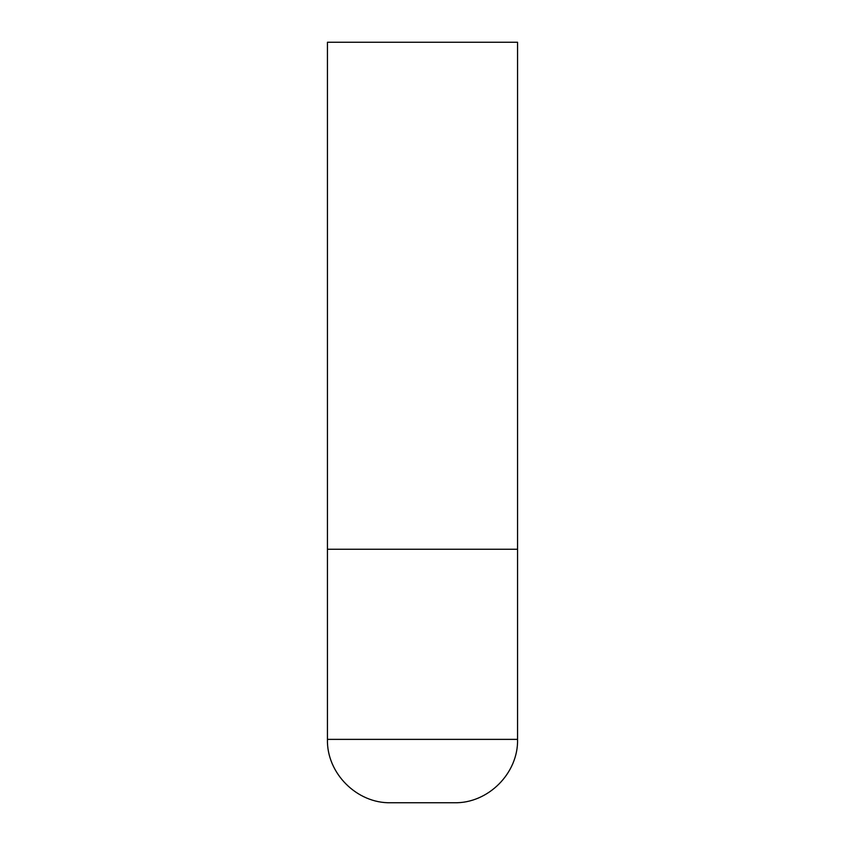 <?xml version="1.0" encoding="UTF-8"?>
<svg xmlns="http://www.w3.org/2000/svg" width="845" height="845" viewBox="0 0 845 845"><rect width="100%" height="100%" fill="white"/><g stroke="black" fill="none" stroke-linecap="round" stroke-linejoin="round"><path stroke-width="1.27" d="M517.562 739.375L517.562 549.25L327.438 549.25L517.562 549.25L517.562 42.25L327.438 42.25L327.438 739.375C326.561 773.238 356.939 803.627 390.812 802.75L454.187 802.75C488.061 803.627 518.439 773.238 517.562 739.375L327.438 739.375"/></g></svg>
